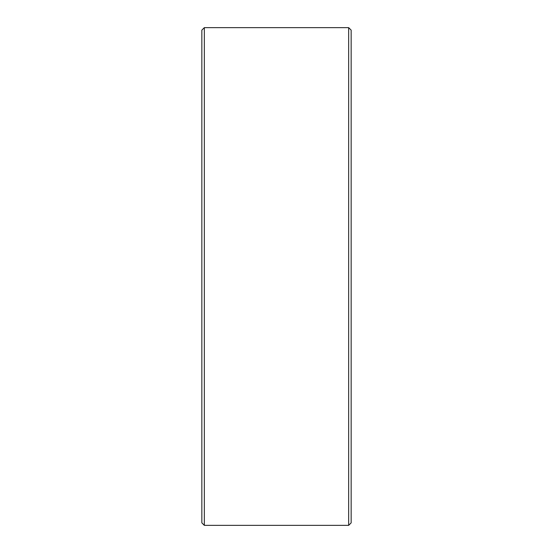 <?xml version="1.0" encoding="UTF-8"?>
<svg xmlns="http://www.w3.org/2000/svg" width="553" height="553" viewBox="0 0 553 553"><rect width="100%" height="100%" fill="white"/><g stroke="black" fill="none" stroke-linecap="round" stroke-linejoin="round"><path stroke-width="0.83" d="M351.155 30.139L351.155 522.861L348.666 525.35L348.666 27.65L351.155 30.139M204.334 525.35L201.845 522.861L201.845 30.139L204.334 27.65L204.334 525.35L348.666 525.35M204.334 27.65L348.666 27.65"/></g></svg>
